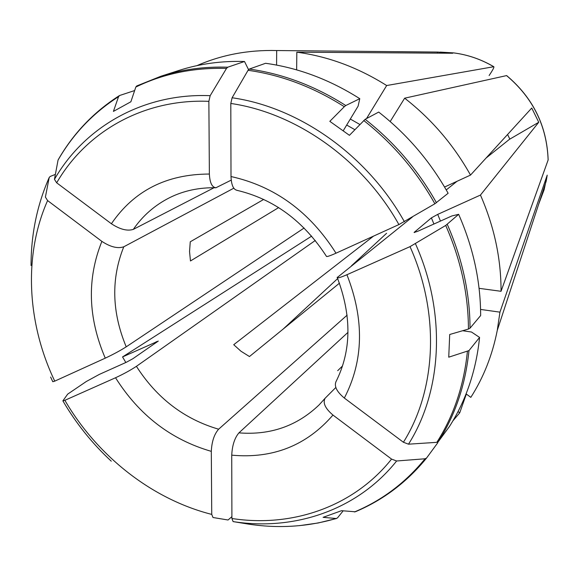 <?xml version="1.0" encoding="UTF-8"?>
<svg xmlns="http://www.w3.org/2000/svg" width="577" height="577" viewBox="0 0 577 577"><rect width="100%" height="100%" fill="white"/><g stroke="black" fill="none" stroke-linecap="round" stroke-linejoin="round"><path stroke-width="0.87" d="M355.302 511.785L341.562 510.688L323.091 517.338L336.139 518.514L337.48 517.922L343.142 510.847M337.682 370.686L342.543 365.941M50.61 377.041L52.788 381.736L54.75 381.137L105.259 358.158C113.359 354.343 120.341 350.571 126.219 346.835L304.122 228.009M373.55 236.116L233.728 344.707L240.998 351.249L249.459 356.543L339.449 283.192M134.643 90.553L119.641 95.493L118.559 96.655C93.142 112.962 72.969 134.109 58.046 160.103L54.454 179.346L56.683 182.815L111.397 223.753C120.009 229.415 127.322 231.283 133.33 229.372L214.067 187.72M58.046 160.103L58.327 159.533M311.667 236.116L122.54 356.932L158.3 341.065L132.905 358.699L126.421 362.233L99.359 374.394L86.355 381.469L67.682 394.127L62.886 400.842L64.876 400.308L115.537 377.755C123.644 373.99 130.604 370.174 136.41 366.323L315.294 240.472M231.896 516.653L228.059 520L213.007 517.511L211.745 514.403L211.305 451.358C171.059 439.696 139.136 415.159 115.537 377.755M283.127 329.099L337.675 278.583M351.48 265.795L386.583 233.288M125.829 362.493L122.54 356.932M54.75 381.137C26.989 323.048 23.332 255.149 47.595 200.572L45.395 197.082L49.196 177.521L50.141 176.49L55.378 174.398M47.595 200.572L101.884 241.381C110.438 247.006 117.737 248.81 123.766 246.797L233.815 188.189M437.178 53.134L437.683 52.06L276.679 50.538L276.585 65.086M437.683 52.06L452.743 53.243L296.823 52.19C328.118 56.402 358.065 67.516 386.669 85.533L493.739 66.723C481.11 59.323 467.774 54.714 453.71 52.896L450.19 52.875M196.988 65.627C221.568 54.851 248.132 49.824 276.679 50.538M56.683 182.815C86.29 131.57 143.716 98.609 208.867 101.343L210.172 95.681L226.494 68.418L227.771 67.199L244.504 61.494C221.568 60.794 199.765 63.766 179.086 70.401L160.983 76.222L136.735 85.951L135.819 87.048L130.885 101.768L113.417 111.404L118.559 96.655M248.536 69.629L244.504 61.494M208.867 101.343L209.372 174.045C209.84 182.822 212.04 187.381 215.971 187.727L231.211 180.125M493.825 66.723C494.179 67.112 493.364 68.894 491.366 72.075L489.137 75.537M359.781 98.681L345.767 105.533L344.303 106.716C313.549 87.141 281.468 75.003 248.06 70.3L249.3 69.067L265.571 63.29C298.309 67.819 329.712 79.619 359.781 98.681L358.101 106.161L343.192 130.82M296.823 52.19L296.643 69.867M366.518 118.573L386.669 85.533M486.101 158.019L509.361 139.396L538.745 122.266L531.749 108.036L470.515 175.083L444.557 187.042M538.745 122.266L480.453 195.062C494.244 226.602 501.11 258.676 501.045 291.298L548.128 159.98C546.888 126.067 533.033 97.939 506.563 75.594L404.65 98.184C431.646 119.223 453.601 144.849 470.515 175.083M236.923 190.266C233.346 189.516 231.377 184.936 231.002 176.533L230.807 103.456C296.535 113.005 362.825 159.923 398.909 224.576L434.87 203.775L448.127 193.259C430.24 161.372 407.095 134.311 378.692 112.068L365.154 119.302L349.431 135.321L329.82 121.336L344.303 106.716M390.189 121.545L404.65 98.184M398.909 224.576L336.002 253.195C329.647 256.015 326.481 257.032 326.51 256.238M458.643 214.319C473.248 247.562 480.583 281.302 480.648 315.547L470.031 328.176L468.445 329.034C468.286 294.025 460.713 259.491 445.711 225.441L458.643 214.319L451.914 215.935L417.467 231.413L414.084 232.452L431.401 217.875L433.926 224.013M480.453 195.062L437.705 214.392L431.401 217.875M479.076 288.327L501.045 291.298M412.382 217.039L337.314 277.458C337.285 278.424 340.488 277.515 346.928 274.724L410.016 246.639C440.179 313.801 436.306 389.901 403.41 442.256L408.502 444.182L436.847 442.335L438.325 441.65L449.44 426.504C466.05 400.452 476.097 370.759 479.581 337.43L471.51 332.027L462.61 330.729M438.325 441.65C455.267 415.065 465.48 384.715 468.986 350.585L479.581 337.43M480.576 309.438L499.942 312.15L497.266 330.376C492.405 355.064 483.591 377.394 470.825 397.358L466.086 393.875M466.339 394.062L459.718 412.836L452.981 420.741M499.942 312.15L547.205 175.163L544.147 189.66L538.673 204.157M468.986 350.585L448.74 357.185L449.707 334.494L468.445 329.034M403.41 442.256L344.339 398.058C336.946 391.87 334.133 386.475 335.901 381.873M437.654 442.162L437.885 442.609L426.547 458.066L425.054 458.78L396.63 460.987L391.559 459.097L332.965 415.065C306.56 445.559 272.813 458.924 231.738 455.159L231.904 518.492L233.108 521.594C294.623 531.251 357.661 509.917 396.63 460.987M459.718 412.836L458.03 411.589M336.139 518.514C307.491 526.888 278.013 528.712 247.706 523.988L233.108 521.594M325.132 398.224L319.095 404.917C297.032 426.028 270.31 435.346 238.928 432.865C234.637 437.929 232.235 445.365 231.738 455.159M238.928 432.865L347.996 332.345M446.245 189.927L457.027 181.301M410.016 246.639L445.711 225.441M230.807 103.456L232.105 97.758L248.06 70.3M278.633 207.605L190.468 260.963L189.544 251.594L190.259 241.799L263.696 199.433M211.305 451.358C211.781 441.6 214.218 434.221 218.625 429.209L347.123 315.157M335.843 387.47L325.118 398.245C322.615 402.869 325.233 408.473 332.965 415.065M507.58 134.499L509.852 139.107M156.627 342.327L156.252 341.685M211.745 514.403C152.032 499.256 97.34 456.162 64.876 400.308M49.196 177.521C37.094 205.044 31.05 234.377 31.05 265.521M105.259 358.158C87.949 317.696 86.824 278.77 101.884 241.381M440.193 52.096L453.71 52.896C467.803 54.714 481.168 59.316 493.804 66.708M227.771 67.199C204.33 66.442 182.065 69.449 160.983 76.222L136.742 85.951M226.494 68.418C193.569 67.473 163.341 73.683 135.819 87.048M111.397 223.753C133.979 190.684 166.638 174.117 209.372 174.045M345.767 105.533C314.941 85.923 282.788 73.762 249.3 69.067M346.69 125.036L354.862 129.688M350.311 119.042L359.882 124.488M436.45 202.736C418.058 169.991 394.293 142.18 365.154 119.302M434.87 203.775C416.507 171.102 392.793 143.348 363.726 120.506M231.002 176.533C274.818 186.277 309.813 211.831 336.002 253.195M470.031 328.176C469.894 293.094 462.307 258.489 447.269 224.359M414.387 232.113L414.567 232.517M437.705 214.392L440.453 221.078M436.847 442.335C453.731 415.808 463.915 385.523 467.399 351.48M346.928 274.724C364.505 319.672 363.64 360.784 344.339 398.058M354.437 511.972C382.003 500.418 405.544 482.682 425.054 458.78M391.559 459.097C353.542 506.866 292.041 527.811 231.904 518.492M218.625 429.209C184.229 419.126 156.829 398.159 136.41 366.323M210.172 95.681C143.399 92.897 84.617 126.803 54.454 179.346M126.219 346.835C111.794 312.121 110.979 278.778 123.766 246.797M404.398 221.748C367.506 155.429 299.456 107.351 232.105 97.758M133.33 229.372C142.721 215.733 154.831 205.152 169.674 197.651C183.666 190.706 199.137 187.402 216.087 187.756M408.502 444.182C442.364 390.665 446.461 312.633 415.483 243.804M336.47 518.514L318.201 522.978L299.513 525.647M49.196 177.514L48.951 178.077M58.335 159.526C73.373 133.395 93.662 112.126 119.215 95.71M506.685 75.609C533.105 97.917 546.931 126.01 548.15 159.894M547.212 175.148L546.203 181.2L497.266 330.376M355.309 511.777C383.106 500.1 406.843 482.213 426.518 458.109M62.958 400.986C76.128 423.475 92.233 443.54 111.274 461.182M236.765 190.28C273.693 198.957 303.61 221.02 326.532 256.476M337.148 277.306C351.927 315.987 351.501 350.866 335.857 381.931"/></g></svg>
